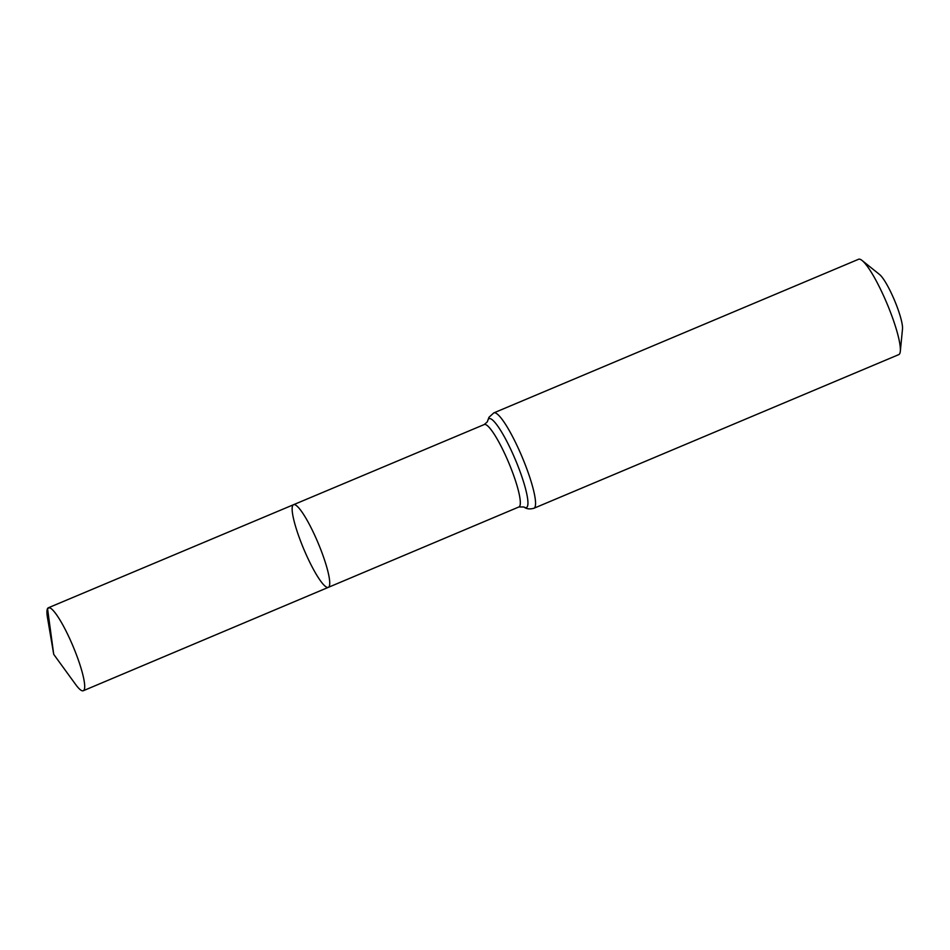 <?xml version="1.0" encoding="UTF-8"?>
<svg xmlns="http://www.w3.org/2000/svg" width="950" height="950" viewBox="0 0 950 950"><rect width="100%" height="100%" fill="white"/><g stroke="black" fill="none" stroke-linecap="round" stroke-linejoin="round"><path stroke-width="1.43" d="M292.731 505.495A44.84 7.79 -112.8 0 0 304.962 551.855A44.84 7.79 -112.8 0 0 328.344 587.349A44.84 7.79 -112.8 0 0 318.119 543.008A44.84 7.79 -112.8 0 0 293.538 504.699A44.84 7.79 -112.8 0 0 292.731 505.495M493.798 412.894A51.739 8.989 -112.8 0 1 522.156 457.081A51.739 8.989 -112.8 0 1 533.959 508.25L898.748 354.623A51.739 8.989 -112.8 0 0 900.315 351.274L902.5 328.973A31.041 5.391 -112.8 0 0 894.484 300.283A31.041 5.391 -112.8 0 0 879.557 274.502L862.078 260.478A51.739 8.989 -112.8 0 0 858.586 259.267L493.798 412.894L488.977 417.287L487.314 421.848L484.239 424.543L48.355 607.774A45.006 7.814 -112.8 0 0 47.536 608.57A45.006 7.814 -112.8 0 0 47.5 617.738L53.723 654.348L75.573 684.392A45.006 7.814 -112.8 0 0 83.291 690.733A45.006 7.814 -112.8 0 0 84.111 689.938A45.006 7.814 -112.8 0 0 71.82 643.411A45.006 7.814 -112.8 0 0 48.355 607.774M900.315 351.274A51.739 8.989 -112.8 0 0 886.944 303.454A51.739 8.989 -112.8 0 0 862.078 260.478M533.959 508.25C529.803 509.414 526.454 508.998 523.925 506.991L518.938 506.944L328.344 587.349A44.84 7.79 -112.8 0 0 318.119 543.008A44.84 7.79 -112.8 0 0 293.538 504.699M49.495 607.751L47.536 608.57L53.723 654.348M518.938 506.944A44.709 7.766 -112.8 0 0 508.737 462.733A44.709 7.766 -112.8 0 0 484.239 424.543M523.925 506.991L523.925 506.991A48.224 8.372 -112.8 0 0 516.539 462.508A48.224 8.372 -112.8 0 0 488.146 419.567A48.224 8.372 -112.8 0 0 487.683 420.945M328.344 587.349L83.291 690.733"/></g></svg>
